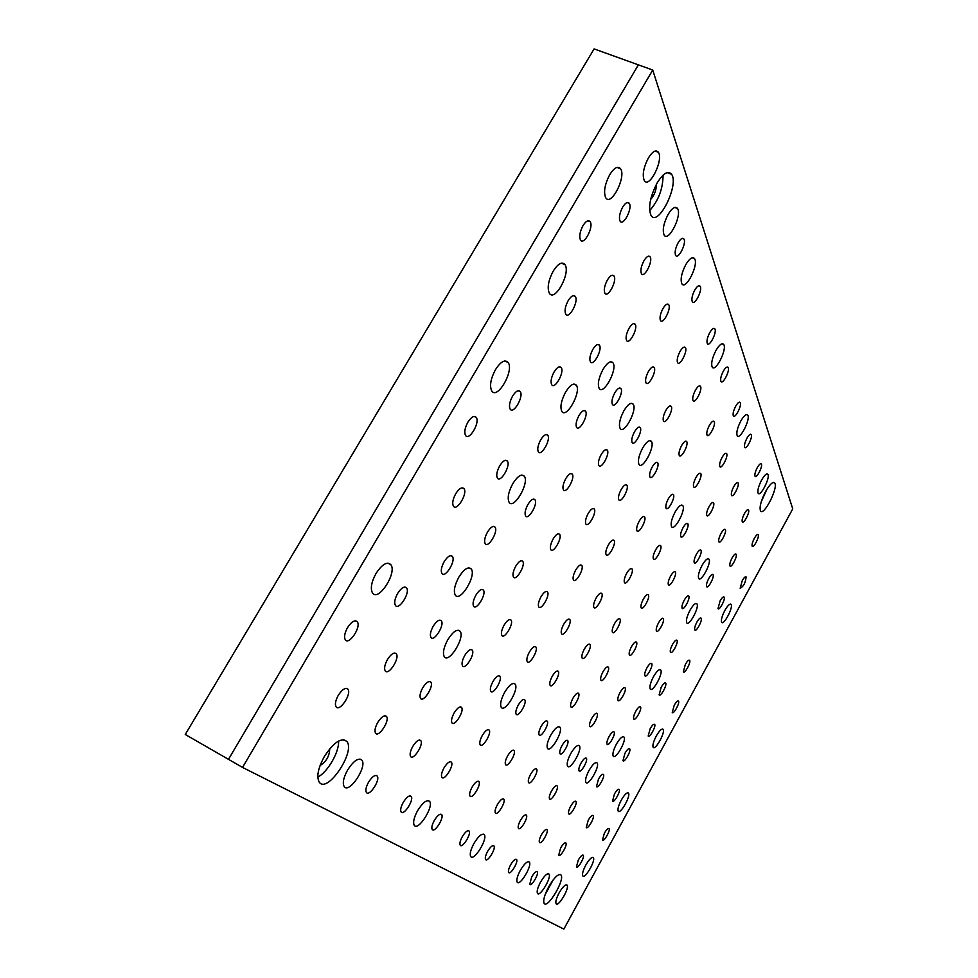 <?xml version="1.0" encoding="UTF-8"?>
<svg xmlns="http://www.w3.org/2000/svg" width="978" height="978" viewBox="0 0 978 978"><rect width="100%" height="100%" fill="white"/><g stroke="black" fill="none" stroke-linecap="round" stroke-linejoin="round"><path stroke-width="1.47" d="M652.729 70.025L638.377 64.854L228.485 759.344L185.258 734.49L594.098 48.9L638.377 64.854L228.485 759.344L242.532 767.424L563.854 929.1L792.742 508.89L652.729 70.025L242.532 767.424M663.06 175.148C662.974 188.754 658.5 200.6 649.624 210.661M657.155 182.91C663.353 173.094 668.182 170.233 671.641 174.341C679.319 185.197 657.827 227.837 650.969 215.307C648.011 207.556 650.064 196.761 657.155 182.91M650.676 199.402C654.453 195.111 656.36 190.074 656.372 184.304M767.045 489.049L761.263 501.751M765.676 491.384C769.918 484.11 772.938 481.323 774.747 483.022C778.476 487.777 763.586 516.812 760.481 510.846C759.27 507.093 761.006 500.602 765.676 491.384M338.559 741.043C339.439 751.752 327.642 772.265 317.801 777.07M324.28 756.654C333.706 742.29 341.212 737.229 346.835 741.446C355.821 751.581 327.251 794.112 319.28 782.192C316.334 776.838 317.997 768.329 324.28 756.654M320.075 765.542C326.285 761.63 329.5 756.055 329.72 748.818M553.181 879.919L545.149 894.577M548.658 886.887C554.306 877.364 558.426 873.391 561.005 874.968C565.162 879.454 547.607 909.185 544.159 903.415C542.912 900.579 544.416 895.066 548.658 886.887M422.692 687.864C426.115 682.485 428.829 680.578 430.809 682.143C434.159 686.03 423.413 703.011 420.516 698.378C419.415 696.165 420.137 692.668 422.692 687.864M554.086 371.97C557.093 367.251 559.465 365.796 561.213 367.594C564.697 372.129 554.734 389.977 551.678 384.66C550.406 381.713 551.213 377.484 554.086 371.97M572.961 698.231C575.48 694.062 577.375 692.448 578.621 693.414C580.822 695.981 572.705 710.004 570.859 706.813C570.15 705.162 570.846 702.302 572.961 698.231M591.837 718.219C594.233 714.233 595.993 712.669 597.142 713.524C599.159 715.859 591.445 729.307 589.771 726.373C589.123 724.832 589.82 722.119 591.837 718.219M670.578 576.091C672.73 572.46 674.319 571.079 675.333 571.959C677.265 574.331 670.016 587.692 668.402 584.734C667.766 583.035 668.487 580.15 670.578 576.091M444.134 561.739C447.582 556.384 450.332 554.612 452.398 556.433C456.054 560.883 445.088 578.683 441.885 573.45C440.626 570.846 441.371 566.934 444.134 561.739M709.796 332.544C712.033 328.877 713.708 327.63 714.832 328.84C717.241 332.068 709.392 347.447 707.326 343.547C706.471 341.139 707.29 337.471 709.796 332.544M434.281 820.493C437.459 815.395 439.917 813.427 441.64 814.601C444.391 817.657 434.55 833.219 432.215 829.478C431.347 827.73 432.031 824.747 434.281 820.493M527.888 504.55C530.907 499.77 533.267 498.181 534.966 499.77C538.157 503.756 528.364 520.626 525.589 515.895C524.477 513.401 525.235 509.611 527.888 504.55M695.981 477.46C698.121 473.865 699.698 472.557 700.725 473.535C702.791 476.164 695.419 490.112 693.683 486.873C692.986 484.954 693.757 481.812 695.981 477.46M454.11 712.999C457.313 707.913 459.794 706.043 461.579 707.424C464.574 710.884 454.525 727.045 451.958 722.864C450.98 720.847 451.689 717.559 454.11 712.999M499.685 465.858C502.9 460.834 505.455 459.232 507.362 461.054C510.932 465.552 500.491 483.34 497.362 478.059C496.09 475.284 496.861 471.225 499.685 465.858M696.874 622.155C698.842 618.781 700.26 617.46 701.128 618.169C702.779 620.15 696.14 632.485 694.783 629.954C694.258 628.499 694.955 625.896 696.874 622.155M601.189 454.513C603.842 450.222 605.883 448.768 607.314 450.161C610.113 453.743 601.262 469.782 598.842 465.504C597.851 463.095 598.634 459.44 601.189 454.513M709.062 506.628C711.104 503.169 712.607 501.873 713.549 502.753C715.444 505.137 708.402 518.499 706.813 515.528C706.189 513.743 706.935 510.785 709.062 506.628M588.218 820.285C590.492 816.434 592.142 814.845 593.194 815.518C594.93 817.449 587.692 829.955 586.274 827.474L588.218 820.285M681.642 445.503C683.891 441.775 685.566 440.455 686.678 441.543C688.94 444.452 681.214 459.049 679.294 455.503C678.524 453.401 679.307 450.076 681.642 445.503M368.486 782.302C372.153 776.593 375.051 774.503 377.19 776.043C380.589 779.857 369.317 796.997 366.383 792.424C365.283 790.346 365.98 786.984 368.486 782.302M487.594 851.435C490.406 846.826 492.521 844.98 493.939 845.909C496.213 848.403 487.496 862.633 485.589 859.503C484.88 858.024 485.553 855.334 487.594 851.435M507.643 755.823C510.455 751.226 512.594 749.454 514.061 750.529C516.518 753.329 507.619 768.06 505.553 764.6C504.758 762.901 505.455 759.979 507.643 755.823M735.7 406.163C737.73 402.753 739.221 401.53 740.175 402.496C742.192 405.136 735.04 419.122 733.341 415.87C732.644 413.853 733.439 410.613 735.7 406.163M467.851 422.215C471.31 416.909 474.098 415.308 476.237 417.398C480.259 422.533 469.085 441.335 465.528 435.393C464.073 432.3 464.843 427.899 467.851 422.215M742.265 580.626C744.075 577.521 745.358 576.286 746.116 576.934C745.505 582.802 743.524 586.58 740.175 588.267L742.265 580.626M578.304 860.053C580.577 856.202 582.228 854.589 583.255 855.224C584.942 857.058 577.766 869.381 576.397 866.997L578.304 860.053M614.49 793.916C616.653 790.224 618.23 788.708 619.196 789.356C620.859 791.214 613.891 803.439 612.546 801.043L614.49 793.916M497.411 804.588C500.235 799.98 502.362 798.17 503.804 799.173C506.164 801.813 497.35 816.288 495.369 812.999C494.623 811.41 495.308 808.61 497.411 804.588M695.431 390.161C697.681 386.457 699.356 385.185 700.468 386.322C702.803 389.391 695.028 404.366 693.035 400.638C692.216 398.388 693.011 394.904 695.431 390.161M722.131 457.313C724.172 453.878 725.676 452.618 726.617 453.547C728.573 456.054 721.483 469.709 719.832 466.604C719.172 464.709 719.942 461.616 722.131 457.313M744.478 513.523C746.348 510.32 747.705 509.086 748.525 509.844C750.187 511.922 743.659 524.489 742.29 521.849C741.752 520.235 742.485 517.46 744.478 513.523M696.446 554.184C698.5 550.712 700.004 549.391 700.945 550.223C702.779 552.497 695.798 565.577 694.258 562.729C693.659 561.054 694.392 558.206 696.446 554.184M540.968 596.8C543.805 592.24 545.981 590.602 547.497 591.922C550.259 595.26 541.115 610.92 538.744 606.886C537.814 604.783 538.56 601.421 540.968 596.8M455.687 493.78C459.134 488.45 461.922 486.763 464.012 488.707C467.851 493.487 456.775 511.763 453.401 506.188C452.044 503.352 452.802 499.22 455.687 493.78M720.089 600.908C721.972 597.68 723.329 596.397 724.148 597.081C725.713 598.976 719.295 611.067 717.999 608.634L720.089 600.908M472.056 787.192C475.051 782.351 477.337 780.493 478.914 781.618C481.518 784.539 472.178 799.674 469.978 796.08C469.147 794.356 469.843 791.398 472.056 787.192M563.719 624.27C566.384 619.918 568.414 618.328 569.795 619.477C572.289 622.485 563.658 637.436 561.531 633.768C560.7 631.837 561.421 628.683 563.719 624.27M588.157 513.536C590.822 509.22 592.864 507.716 594.269 509.025C596.971 512.411 588.181 528.047 585.871 523.988C584.93 521.763 585.7 518.279 588.157 513.536M512.533 396.188C515.748 391.188 518.316 389.66 520.247 391.603C523.988 396.42 513.45 414.733 510.161 409.11C508.804 406.09 509.587 401.787 512.533 396.188M592.839 349.39C595.639 344.928 597.851 343.535 599.441 345.21C602.68 349.488 593.23 366.884 590.394 361.848C589.208 358.975 590.015 354.818 592.839 349.39M680.04 351.432C682.387 347.581 684.184 346.285 685.395 347.581C687.962 350.98 679.783 366.713 677.583 362.618C676.666 360.149 677.485 356.42 680.04 351.432M643.964 260.71C646.592 256.517 648.634 255.234 650.113 256.872C653.255 261.163 644.184 278.681 641.421 273.632C640.248 270.6 641.091 266.297 643.964 260.71M672.522 644.429C674.588 640.92 676.079 639.539 677.008 640.284C678.744 642.35 671.862 654.93 670.431 652.314C669.893 650.835 670.578 648.206 672.522 644.429M584.306 649.135C586.824 644.979 588.719 643.402 589.978 644.441C592.252 647.143 584.074 661.446 582.154 658.096C581.397 656.324 582.118 653.341 584.306 649.135M708.757 578.511C710.725 575.15 712.143 573.854 713.023 574.612C714.722 576.678 708.023 589.245 706.617 586.617C706.079 585.064 706.788 582.362 708.757 578.511M608.377 544.905C610.895 540.773 612.79 539.294 614.086 540.455C616.531 543.487 608.206 558.414 606.115 554.722C605.284 552.68 606.042 549.416 608.377 544.905M515.699 566.274C518.707 561.482 521.054 559.819 522.741 561.311C525.797 565.052 516.091 581.494 513.45 577.032C512.399 574.722 513.144 571.14 515.699 566.274M709.405 425.296C711.544 421.738 713.121 420.467 714.148 421.494C716.287 424.256 708.854 438.535 707.057 435.149C706.324 433.095 707.106 429.807 709.405 425.296M397.594 593.499C401.31 587.815 404.305 585.944 406.579 587.888C410.515 592.595 398.841 610.908 395.393 605.394C394.036 602.741 394.77 598.78 397.594 593.499M443.975 767.938C447.166 762.84 449.635 760.921 451.396 762.192C454.269 765.444 444.318 781.3 441.873 777.339C440.944 775.468 441.64 772.339 443.975 767.938M412.716 746.507C416.139 741.116 418.829 739.148 420.772 740.603C423.963 744.234 413.339 760.86 410.589 756.495C409.55 754.454 410.259 751.116 412.716 746.507M603.01 671.727C605.406 667.754 607.179 666.214 608.34 667.13C610.419 669.6 602.644 683.292 600.895 680.223C600.223 678.585 600.932 675.761 603.01 671.727M562.057 745.468C564.575 741.287 566.458 739.649 567.692 740.542C569.807 742.974 561.763 756.74 559.991 753.696C559.318 752.143 560.003 749.405 562.057 745.468M620.101 692.375C622.375 688.549 624.05 687.045 625.113 687.876C627.032 690.113 619.612 703.255 618.023 700.431C617.424 698.915 618.108 696.226 620.101 692.375M581.066 763.036C583.45 759.026 585.223 757.424 586.36 758.231C588.304 760.456 580.651 773.659 579.037 770.86C578.426 769.417 579.098 766.813 581.066 763.036M598.475 779.124C600.749 775.285 602.411 773.72 603.463 774.442C605.26 776.471 597.961 789.173 596.494 786.581L598.475 779.124M635.761 711.287C637.937 707.62 639.514 706.153 640.504 706.886C642.265 708.94 635.187 721.568 633.732 718.964C633.182 717.546 633.854 714.991 635.761 711.287M541.225 726.214C543.878 721.837 545.895 720.163 547.24 721.177C549.563 723.854 541.078 738.219 539.122 734.906C538.377 733.219 539.074 730.321 541.225 726.214M668.377 498.707C670.639 494.954 672.314 493.597 673.414 494.623C675.602 497.374 667.95 511.641 666.091 508.254C665.358 506.286 666.116 503.108 668.377 498.707M338.229 695.419C342.214 689.356 345.442 687.277 347.899 689.209C351.921 693.83 339.598 712.265 336.09 706.825C334.757 704.356 335.466 700.554 338.229 695.419M433.144 626.348C436.591 620.981 439.318 619.135 441.347 620.834C444.843 624.991 433.975 642.35 430.943 637.436C429.758 635.04 430.491 631.348 433.144 626.348M733.781 486.616C735.737 483.291 737.155 482.056 738.035 482.887C739.833 485.174 733.035 498.254 731.532 495.394C730.945 493.645 731.691 490.724 733.781 486.616M683.047 527.68C685.199 524.074 686.776 522.729 687.791 523.658C689.796 526.152 682.485 539.807 680.81 536.702C680.138 534.893 680.884 531.885 683.047 527.68M626.69 573.304C629.074 569.355 630.847 567.9 632.032 568.927C634.257 571.665 626.36 585.932 624.465 582.558C623.719 580.7 624.465 577.607 626.69 573.304M652.277 466.873C654.649 462.973 656.434 461.592 657.644 462.753C660.028 465.797 651.984 480.724 649.942 477.019C649.123 474.88 649.893 471.494 652.277 466.873M685.37 664.368C687.351 660.981 688.769 659.624 689.637 660.309C691.238 662.192 684.649 674.307 683.329 671.886L685.37 664.368M568.169 300.649C571.164 295.967 573.548 294.586 575.321 296.493C578.952 301.346 568.915 319.757 565.712 314.109C564.355 310.906 565.174 306.42 568.169 300.649M614.807 392.814C617.46 388.559 619.502 387.166 620.944 388.633C623.854 392.435 614.917 408.926 612.399 404.403C611.348 401.811 612.155 397.948 614.807 392.814M634.514 431.763C637.008 427.679 638.915 426.298 640.235 427.594C642.864 430.992 634.404 446.665 632.143 442.582C631.213 440.234 631.996 436.628 634.514 431.763M540.675 439.856C543.682 435.112 546.054 433.584 547.778 435.271C551.103 439.525 541.225 456.848 538.316 451.836C537.13 449.134 537.912 445.137 540.675 439.856M565.724 478.719C568.548 474.196 570.736 472.68 572.301 474.171C575.284 477.949 565.981 494.391 563.401 489.892C562.35 487.435 563.12 483.719 565.724 478.719M662.974 308.522C665.456 304.5 667.363 303.217 668.695 304.659C671.531 308.473 662.937 325.051 660.468 320.515C659.441 317.789 660.272 313.791 662.974 308.522M604.367 833.207C606.543 829.503 608.108 827.963 609.074 828.574C610.688 830.346 603.768 842.388 602.46 840.078L604.367 833.207M510.626 864.809C513.279 860.408 515.259 858.623 516.555 859.442C518.646 861.716 510.382 875.359 508.658 872.486C508.022 871.105 508.682 868.55 510.626 864.809M462.264 836.74C465.247 831.899 467.521 829.992 469.085 831.031C471.579 833.782 462.337 848.647 460.235 845.236C459.452 843.635 460.125 840.799 462.264 836.74M624.942 753.304C627.118 749.625 628.695 748.133 629.673 748.818C631.385 750.774 624.355 763.195 622.962 760.688L624.942 753.304M530.626 774.209C533.291 769.82 535.284 768.109 536.616 769.05C538.854 771.593 530.443 785.701 528.572 782.534C527.863 780.97 528.548 778.195 530.626 774.209M609.098 736.507C611.372 732.681 613.035 731.153 614.098 731.923C615.957 734.05 608.597 746.972 607.069 744.258C606.494 742.84 607.167 740.248 609.098 736.507M694.82 289.965C697.167 286.138 698.94 284.904 700.175 286.248C702.827 289.855 694.588 306.053 692.29 301.737C691.324 299.085 692.167 295.148 694.82 289.965M475.809 595.296C479.024 590.235 481.555 588.487 483.401 590.076C486.665 594.013 476.42 610.908 473.584 606.226C472.46 603.866 473.205 600.223 475.809 595.296M684.282 600.089C686.336 596.592 687.84 595.247 688.769 596.03C690.554 598.206 683.622 611.03 682.143 608.292C681.568 606.727 682.277 603.988 684.282 600.089M504.049 625.223C507.069 620.407 509.391 618.695 511.054 620.089C513.988 623.597 504.367 639.673 501.848 635.455C500.858 633.316 501.592 629.905 504.049 625.223M629.05 328.29C631.69 324.06 633.732 322.716 635.187 324.268C638.218 328.315 629.221 345.283 626.58 340.515C625.468 337.716 626.287 333.632 629.05 328.29M387.398 659.637C391.102 653.94 394.061 651.984 396.286 653.793C400.039 658.17 388.486 676.055 385.222 670.884C383.963 668.451 384.696 664.698 387.398 659.637M648.426 371.481C650.92 367.435 652.839 366.102 654.16 367.471C656.886 371.065 648.353 387.166 645.993 382.863C645.015 380.344 645.822 376.542 648.426 371.481M614.624 623.463C617.008 619.49 618.793 617.998 619.966 618.976C622.118 621.568 614.27 635.529 612.46 632.326C611.751 630.578 612.472 627.619 614.624 623.463M665.871 410.357C668.231 406.469 670.028 405.136 671.226 406.359C673.708 409.586 665.602 424.892 663.475 420.992C662.607 418.694 663.402 415.149 665.871 410.357M678.182 242.678C680.651 238.693 682.558 237.458 683.903 238.987C686.837 243.033 678.17 260.136 675.615 255.344C674.514 252.397 675.37 248.167 678.182 242.678M621.164 489.513C623.683 485.406 625.59 483.976 626.886 485.21C629.429 488.413 621.03 503.694 618.854 499.807C617.974 497.631 618.756 494.196 621.164 489.513M529.391 652.057C532.215 647.485 534.379 645.81 535.883 647.033C538.536 650.187 529.477 665.505 527.215 661.678C526.335 659.722 527.056 656.519 529.391 652.057M721.055 533.352C723.011 530.015 724.429 528.743 725.309 529.538C727.057 531.714 720.309 544.538 718.867 541.788C718.292 540.149 719.026 537.338 721.055 533.352M607.375 279.989C610.186 275.564 612.387 274.231 614.001 276.004C617.375 280.564 607.839 298.522 604.881 293.18C603.609 290.063 604.453 285.662 607.375 279.989M655.627 549.88C657.888 546.103 659.563 544.709 660.663 545.687C662.766 548.303 655.174 562.24 653.402 559.013C652.693 557.179 653.438 554.135 655.627 549.88M646.959 667.803C649.123 664.148 650.712 662.705 651.703 663.487C653.524 665.639 646.385 678.5 644.881 675.774C644.306 674.282 645.003 671.617 646.959 667.803M553.071 539.074C555.895 534.526 558.083 532.961 559.624 534.355C562.497 537.9 553.267 553.939 550.797 549.673C549.807 547.411 550.565 543.878 553.071 539.074M575.687 570.076C578.353 565.736 580.382 564.184 581.776 565.418C584.367 568.609 575.663 583.878 573.438 580.027C572.558 577.961 573.304 574.636 575.687 570.076M531.665 877.021C534.184 872.816 536.03 871.08 537.228 871.814C539.147 873.892 531.311 886.997 529.734 884.344L531.665 877.021M757.302 467.57C759.172 464.391 760.517 463.193 761.336 463.988C763.048 466.164 756.471 479 755.053 476.249C754.49 474.526 755.248 471.64 757.302 467.57M746.972 438.193C748.916 434.904 750.322 433.694 751.214 434.562C753.072 436.958 746.214 450.345 744.661 447.362C744.038 445.503 744.808 442.447 746.972 438.193M552.24 676.275C554.905 671.91 556.922 670.272 558.291 671.36C560.7 674.197 552.142 688.83 550.101 685.346C549.306 683.549 550.027 680.529 552.24 676.275M570.675 806.239C573.059 802.229 574.819 800.603 575.944 801.361C577.827 803.464 570.247 816.459 568.695 813.782C568.108 812.425 568.768 809.906 570.675 806.239M482.264 735.529C485.259 730.688 487.57 728.879 489.171 730.089C491.885 733.194 482.447 748.61 480.149 744.82C479.269 742.974 479.978 739.869 482.264 735.529M347.483 627.717C351.493 621.653 354.757 619.661 357.276 621.751C361.505 626.727 349.036 645.602 345.32 639.795C343.877 637.094 344.598 633.059 347.483 627.717M674.245 705.211C676.226 701.825 677.644 700.444 678.512 701.079C680.065 702.889 673.524 714.796 672.253 712.461L674.245 705.211M723.365 371.102C725.493 367.557 727.07 366.334 728.097 367.41C730.297 370.32 722.815 384.965 720.945 381.408C720.175 379.207 720.982 375.772 723.365 371.102M582.998 225.637C585.981 220.991 588.365 219.683 590.162 221.713C593.952 226.896 583.829 245.955 580.467 239.952C579.025 236.444 579.868 231.676 582.998 225.637M551.543 790.945C554.061 786.752 555.932 785.077 557.154 785.933C559.208 788.231 551.237 801.764 549.526 798.855C548.89 797.4 549.563 794.759 551.543 790.945M403.205 802.461C406.616 797.07 409.269 795.041 411.176 796.385C414.232 799.784 403.731 816.092 401.114 811.972C400.136 810.077 400.833 806.911 403.205 802.461M732.082 557.937C733.965 554.722 735.309 553.462 736.128 554.184C737.754 556.176 731.275 568.499 729.943 565.956C729.429 564.428 730.138 561.751 732.082 557.937M631.507 646.617C633.781 642.803 635.455 641.336 636.531 642.216C638.512 644.563 631.03 657.962 629.392 655.003C628.744 653.39 629.453 650.59 631.507 646.617M639.221 521.152C641.605 517.215 643.39 515.797 644.588 516.897C646.886 519.783 638.915 534.367 636.959 530.834C636.165 528.841 636.923 525.614 639.221 521.152M661.165 687.265C663.231 683.744 664.722 682.338 665.651 683.047C667.326 685.016 660.505 697.375 659.123 694.857L661.165 687.265M596.103 598.059C598.622 593.915 600.516 592.399 601.788 593.487C604.147 596.36 595.895 610.944 593.89 607.436C593.108 605.541 593.842 602.411 596.103 598.059M578.964 415.564C581.788 411.066 583.976 409.611 585.553 411.188C588.67 415.21 579.294 432.105 576.58 427.337C575.467 424.696 576.262 420.76 578.964 415.564M464.709 655.517C467.912 650.431 470.43 648.634 472.24 650.101C475.369 653.793 465.222 670.309 462.521 665.884C461.469 663.707 462.203 660.26 464.709 655.517M492.924 681.58C495.919 676.764 498.242 674.991 499.88 676.287C502.692 679.6 493.169 695.321 490.76 691.324C489.831 689.343 490.54 686.091 492.924 681.58M487.46 532.154C490.675 527.105 493.218 525.43 495.088 527.13C498.511 531.347 488.156 548.658 485.186 543.682C483.988 541.127 484.746 537.289 487.46 532.154M658.561 622.766C660.725 619.123 662.302 617.717 663.304 618.536C665.187 620.798 657.998 633.903 656.434 631.054C655.822 629.465 656.531 626.702 658.561 622.766M643.341 599.147C645.602 595.357 647.289 593.927 648.377 594.844C650.419 597.326 642.876 610.981 641.165 607.9C640.492 606.177 641.226 603.267 643.341 599.147M518.291 705.028C521.115 700.431 523.267 698.708 524.746 699.857C527.301 702.827 518.316 717.84 516.152 714.209C515.32 712.387 516.029 709.331 518.291 705.028M377.704 722.497C381.396 716.788 384.33 714.771 386.506 716.434C390.075 720.517 378.657 738.011 375.564 733.145C374.391 730.908 375.112 727.351 377.704 722.497M754.344 538.316C756.141 535.223 757.424 534.012 758.195 534.697C759.735 536.604 753.463 548.682 752.192 546.237C751.703 544.734 752.424 542.093 754.344 538.316M650.174 728.696C652.24 725.163 653.744 723.732 654.661 724.392C656.287 726.275 649.514 738.427 648.182 736.018L650.174 728.696M560.639 847.95C563.035 843.928 564.783 842.266 565.895 842.975C567.717 844.968 560.198 857.767 558.707 855.2L560.639 847.95M675.113 512.007C678.585 506.213 681.153 504.086 682.815 505.638C686.091 509.77 674.331 531.702 671.556 526.629C670.443 523.67 671.629 518.792 675.113 512.007M761.654 479.954C764.539 475.027 766.605 473.144 767.852 474.342C770.444 477.631 760.297 497.411 758.146 493.254C757.314 490.65 758.476 486.225 761.654 479.954M559.086 892.938C562.753 886.728 565.418 884.112 567.081 885.102C569.758 887.963 558.304 907.437 556.115 903.721C555.321 901.875 556.311 898.281 559.086 892.938M648.377 157.971C652.619 151.284 655.969 149.389 658.402 152.299C663.842 159.976 649.062 189.353 644.245 180.465C642.13 174.976 643.512 167.482 648.377 157.971M458.78 577.252C464.037 569.062 468.193 566.299 471.237 568.976C476.677 575.577 460.027 602.839 455.259 595.076C453.376 591.189 454.55 585.247 458.78 577.252M417.533 810.774C422.728 802.522 426.75 799.381 429.586 801.361C434.146 806.434 418.168 831.496 414.256 825.334C412.814 822.486 413.902 817.632 417.533 810.774M589.049 770.407C592.717 764.234 595.419 761.752 597.13 762.962C600.064 766.287 588.328 786.667 585.883 782.449C584.966 780.261 586.018 776.251 589.049 770.407M473.914 843.501C478.474 836.056 481.922 833.109 484.257 834.65C488.01 838.782 473.89 861.667 470.724 856.532C469.562 854.112 470.626 849.76 473.914 843.501M602.974 369.439C607.277 362.581 610.627 360.381 612.998 362.85C617.815 369.219 603.389 395.833 599.159 388.352C597.399 384.073 598.67 377.765 602.974 369.439M690.04 610.199C693.219 604.795 695.517 602.68 696.935 603.878C699.625 607.142 688.964 626.922 686.715 622.79C685.859 620.419 686.972 616.213 690.04 610.199M504.599 692.387C509.196 684.967 512.716 682.228 515.149 684.148C519.367 689.087 504.831 713.255 501.225 707.277C499.831 704.294 500.956 699.331 504.599 692.387M495.443 369.684C500.699 361.591 504.941 359.195 508.144 362.496C514.379 370.613 497.276 400.234 491.714 390.882C489.416 385.845 490.65 378.792 495.443 369.684M716.043 350.283C719.466 344.598 722.033 342.655 723.72 344.452C727.339 349.293 715.285 372.887 712.18 367.043C710.908 363.425 712.192 357.838 716.043 350.283M656.262 736.043C659.453 730.578 661.739 728.353 663.133 729.356C665.602 732.192 655.174 750.97 653.157 747.314C652.399 745.309 653.438 741.556 656.262 736.043M520.284 870.408C524.355 863.647 527.362 860.872 529.318 862.095C532.46 865.506 519.807 886.557 517.203 882.217C516.25 880.114 517.276 876.178 520.284 870.408M585.749 865.163C589.245 859.21 591.776 856.716 593.34 857.669C595.883 860.432 584.868 879.466 582.778 875.86C582.02 874.039 583.01 870.469 585.749 865.163M347.52 770.138C353.523 760.86 358.303 757.522 361.86 760.126C367.52 766.495 349.134 794.16 344.183 786.593C342.349 783.182 343.461 777.693 347.52 770.138M740.872 420.858C744.001 415.577 746.287 413.67 747.73 415.124C750.774 419.085 739.759 440.589 737.192 435.711C736.165 432.667 737.388 427.716 740.872 420.858M609.746 174.646C614.282 167.58 617.9 165.624 620.59 168.778C626.446 176.969 610.908 207.091 605.688 197.654C603.402 191.994 604.759 184.329 609.746 174.646M447.728 639.832C452.973 631.605 457.093 628.732 460.1 631.226C465.284 637.399 448.804 664.025 444.269 656.715C442.508 653.133 443.67 647.497 447.728 639.832M616.36 744.209C619.856 738.292 622.411 735.908 624.013 737.07C626.812 740.285 615.517 760.199 613.194 756.128C612.326 753.965 613.377 749.992 616.36 744.209M642.693 447.924C646.531 441.64 649.441 439.464 651.409 441.396C655.346 446.481 642.375 470.528 638.989 464.428C637.607 460.895 638.842 455.406 642.693 447.924M520.443 820.371C523.096 815.982 525.076 814.222 526.396 815.114C528.56 817.51 520.223 831.373 518.426 828.366C517.753 826.887 518.426 824.222 520.443 820.371M541.433 834.772C543.939 830.566 545.81 828.867 547.008 829.65C548.988 831.838 541.091 845.151 539.453 842.376C538.841 841.007 539.501 838.464 541.433 834.772M512.729 483.755C517.631 476.041 521.494 473.523 524.318 476.2C529.624 482.887 513.743 510.113 509.086 502.276C507.203 498.144 508.413 491.958 512.729 483.755M685.859 264.488C689.649 258.339 692.546 256.395 694.563 258.657C698.94 264.683 685.664 290.845 681.837 283.718C680.211 279.317 681.556 272.911 685.859 264.488M724.881 610.382C727.791 605.37 729.869 603.377 731.104 604.404C733.488 607.277 723.586 625.944 721.63 622.252C720.884 620.064 721.972 616.103 724.881 610.382M622.656 207.116C625.443 202.727 627.656 201.468 629.282 203.338C632.79 208.192 623.194 226.774 620.089 221.114C618.744 217.727 619.6 213.057 622.656 207.116M550.797 735.065C554.881 728.317 557.937 725.713 559.954 727.216C563.45 731.251 550.455 753.366 547.509 748.378C546.396 745.847 547.484 741.397 550.797 735.065M570.773 753.525C574.648 747.082 577.509 744.539 579.367 745.884C582.57 749.539 570.235 770.75 567.558 766.177C566.543 763.818 567.619 759.613 570.773 753.525M565.59 392.117C570.174 384.867 573.768 382.569 576.372 385.234C581.531 391.97 566.348 419.256 561.812 411.371C559.929 406.982 561.189 400.564 565.59 392.117M623.891 410.772C627.949 404.207 631.054 402.019 633.218 404.195C637.558 409.868 623.903 435.137 620.125 428.401C618.573 424.525 619.82 418.645 623.891 410.772M653.463 676.715C656.8 671.067 659.221 668.83 660.725 670.003C663.475 673.243 652.509 693.084 650.223 688.977C649.355 686.703 650.431 682.62 653.463 676.715M553.218 271.102C558.108 263.534 562.02 261.37 564.954 264.61C571.005 272.789 554.734 302.605 549.33 293.192C547.032 287.85 548.328 280.49 553.218 271.102M668.182 214.268C672.192 207.849 675.297 205.93 677.51 208.485C682.375 215.27 668.39 242.935 664.099 235.001C662.253 230.111 663.61 223.192 668.182 214.268M621.25 800.163C624.587 794.466 626.996 792.107 628.475 793.085C630.981 795.884 620.26 814.772 618.206 811.141C617.448 809.234 618.463 805.566 621.25 800.163M540.516 882.156C544.367 875.677 547.191 872.987 549 874.075C551.885 877.205 539.868 897.437 537.484 893.415C536.616 891.459 537.619 887.706 540.516 882.156M375.98 573.524C382.08 564.282 387.019 561.323 390.809 564.636C397.386 572.558 378.339 602.167 372.508 592.986C370.222 588.585 371.383 582.093 375.98 573.524M702.094 565.333C705.26 559.954 707.546 557.888 708.977 559.147C711.752 562.57 700.994 582.729 698.683 578.438C697.779 575.908 698.915 571.543 702.094 565.333M671.641 174.341L667.094 172.593M774.747 483.022L773.415 482.435M346.835 741.446L343.657 739.686M561.005 874.968L560.015 874.405M429.574 681.495L430.809 682.143M559.392 366.799L561.213 367.594M577.9 693.047L578.621 693.414M596.519 713.206L597.142 713.524M674.637 571.641L675.333 571.959M450.772 555.626L452.398 556.433M713.683 328.363L714.832 328.84M440.821 814.148L441.64 814.601M533.523 499.086L534.966 499.77M699.906 473.169L700.725 473.535M460.528 706.862L461.579 707.424M505.626 460.247L507.362 461.054M606.042 449.587L607.314 450.161M712.84 502.435L713.549 502.753M685.725 441.127L686.678 441.543M376.065 775.42L377.19 776.043M493.328 845.567L493.939 845.909M513.291 750.114L514.061 750.529M739.331 402.141L740.175 402.496M474.122 416.432L476.237 417.398M503.108 798.794L503.804 799.173M699.429 385.882L700.468 386.322M725.847 453.205L726.617 453.547M700.285 549.917L700.945 550.223M546.409 591.384L547.497 591.922M462.166 487.826L464.012 488.707M478.12 781.177L478.914 781.618M568.866 619.025L569.795 619.477M593.133 508.499L594.269 509.025M518.291 390.723L520.247 391.603M597.754 344.476L599.441 345.21M684.172 347.056L685.395 347.581M648.377 256.175L650.113 256.872M589.184 644.037L589.978 644.441M613.108 539.99L614.086 540.455M521.457 560.687L522.741 561.311M713.255 421.102L714.148 421.494M404.868 587.02L406.579 587.888M450.467 761.691L451.396 762.192M419.684 740.004L420.772 740.603M607.656 666.788L608.34 667.13M567.044 740.212L567.692 740.542M546.494 720.786L547.24 721.177M672.546 494.232L673.414 494.623M346.359 688.365L347.899 689.209M439.917 620.101L441.347 620.834M737.363 482.582L738.035 482.887M687.045 523.316L687.791 523.658M631.201 568.536L632.032 568.927M656.617 462.288L657.644 462.753M573.291 295.637L575.321 296.493M619.526 388.021L620.944 388.633M639.037 427.068L640.235 427.594M546.152 434.538L547.778 435.271M570.944 473.535L572.301 474.171M667.253 304.06L668.695 304.659M468.376 830.64L469.085 831.031M535.944 768.696L536.616 769.05M698.818 285.71L700.175 286.248M482.044 589.404L483.401 590.076M509.917 619.514L511.054 620.089M633.622 323.62L635.187 324.268M394.806 653.011L396.286 653.793M652.839 366.909L654.16 367.471M619.208 618.597L619.966 618.976M670.113 405.87L671.226 406.359M682.302 238.351L683.903 238.987M625.81 484.709L626.886 485.21M534.917 646.544L535.883 647.033M724.686 529.257L725.309 529.538M612.118 275.234L614.001 276.004M659.869 545.321L660.663 545.687M558.414 533.768L559.624 534.355M580.749 564.929L581.776 565.418M760.701 463.694L761.336 463.988M750.481 434.244L751.214 434.562M557.46 670.932L558.291 671.36M488.279 729.6L489.171 730.089M355.479 620.81L357.276 621.751M727.119 366.994L728.097 367.41M587.876 220.796L590.162 221.713M410.234 795.847L411.176 796.385M635.871 641.886L636.531 642.216M643.658 516.47L644.588 516.897M600.908 593.059L601.788 593.487M584.037 410.515L585.553 411.188M471.041 649.49L472.24 650.101M498.866 675.774L499.88 676.287M493.56 526.384L495.088 527.13M662.681 618.23L663.304 618.536M647.644 594.502L648.377 594.844M523.878 699.404L524.746 699.857M385.21 715.737L386.506 716.434M681.532 505.051L682.815 505.638M766.911 473.914L767.852 474.342M566.458 884.748L567.081 885.102M655.101 151.052L658.402 152.299M468.902 567.815L471.237 568.976M428.193 800.591L429.586 801.361M596.299 762.522L597.13 762.962M483.218 834.075L484.257 834.65M610.565 361.799L612.998 362.85M696.043 603.45L696.935 603.878M513.682 683.39L515.149 684.148M504.721 360.98L508.144 362.496M722.045 343.755L723.72 344.452M662.448 729.001L663.133 729.356M528.523 861.642L529.318 862.095M592.729 857.327L593.34 857.669M359.928 759.062L361.86 760.126M746.483 414.586L747.73 415.124M616.959 167.372L620.59 168.778M458.034 630.174L460.1 631.226M623.206 736.654L624.013 737.07M649.673 440.626L651.409 441.396M521.824 475.039L524.318 476.2M692.253 257.74L694.563 258.657M730.358 604.049L731.104 604.404M627.191 202.519L629.282 203.338M558.866 726.654L559.954 727.216M578.414 745.383L579.367 745.884M573.756 384.073L576.372 385.234M631.165 403.303L633.218 404.195M659.881 669.575L660.725 670.003M561.396 263.143L564.954 264.61M674.747 207.422L677.51 208.485M627.815 792.73L628.475 793.085M548.291 873.684L549 874.075M387.826 563.132L390.809 564.636M708.011 558.695L708.977 559.147"/></g></svg>
